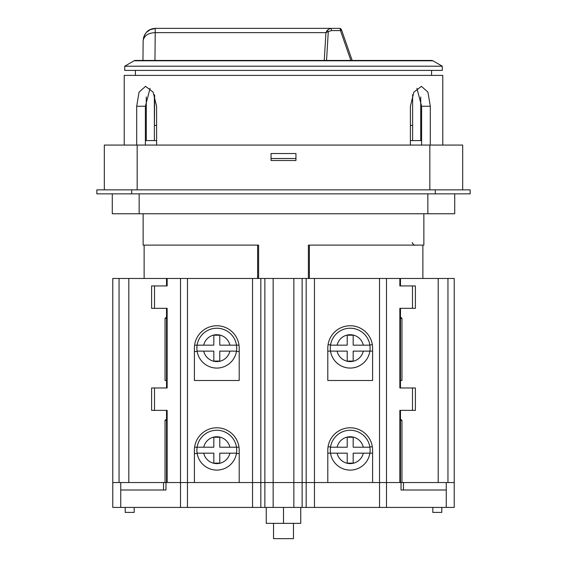 <?xml version="1.0" encoding="UTF-8"?>
<svg xmlns="http://www.w3.org/2000/svg" width="567" height="567" viewBox="0 0 567 567"><rect width="100%" height="100%" fill="white"/><g stroke="black" fill="none" stroke-linecap="round" stroke-linejoin="round"><path stroke-width="0.85" d="M213.816 335.203L219.79 335.203L219.79 345.161L236.489 345.161A19.909 19.909 0 0 1 236.489 351.136L219.79 351.136L219.79 361.087L213.816 361.087L213.816 351.136L197.118 351.136A19.909 19.909 0 0 1 216.8 328.236A19.909 19.909 0 0 1 236.489 345.161A19.909 19.909 0 0 0 197.118 345.161L213.816 345.161L213.816 335.203M236.489 351.136A19.909 19.909 0 0 1 197.118 351.136A19.909 19.909 0 0 0 236.489 351.136M353.184 335.203L353.184 345.161L369.882 345.161A19.909 19.909 0 0 1 350.2 368.054A19.909 19.909 0 0 1 330.511 345.161L347.21 345.161L347.21 335.203L353.184 335.203M347.21 351.136L330.511 351.136A19.909 19.909 0 0 0 369.882 351.136L353.184 351.136L353.184 361.087L347.21 361.087L347.21 351.136M330.511 345.161A19.909 19.909 0 0 1 369.882 345.161A19.909 19.909 0 0 0 330.511 345.161M400.472 380.5L401.96 380.5L401.96 318.285L400.472 318.285M166.528 318.285L165.04 318.285L165.04 380.5L166.528 380.5M194.403 380.5L239.203 380.5L239.203 348.145A22.396 22.396 0 0 0 216.8 325.749A22.396 22.396 0 0 0 194.403 348.145L194.403 380.5M327.797 380.5L372.597 380.5L372.597 348.145A22.396 22.396 0 0 0 350.2 325.749A22.396 22.396 0 0 0 327.797 348.145L327.797 380.5M119.042 278.461L119.042 482.538L112.776 482.538L112.776 278.461L167.145 278.461L167.145 285.931L151.602 285.931L151.602 308.328L167.145 308.328L167.145 387.97L151.602 387.97L151.602 410.366L167.145 410.366L167.145 482.538M166.528 419.247L165.04 420.317L165.04 482.538M447.958 278.461L454.224 278.461L454.224 482.538L447.958 482.538L447.958 278.461L252.542 278.461L252.542 482.538L260.82 482.538L239.203 482.538L239.203 450.184A22.396 22.396 0 0 0 216.8 427.787A22.396 22.396 0 0 0 194.403 450.184L194.403 482.538L128.808 482.538L128.808 278.461M165.04 318.285L166.528 317.208M166.528 387.97L166.528 308.328M252.542 278.461L167.145 278.461M260.82 278.461L260.82 482.538L273.152 482.538L260.82 482.538L260.82 507.422L446.257 507.422L446.257 490.001L403.456 490.001L403.456 482.538L306.18 482.538L314.458 482.538L314.458 507.422M293.848 278.461L293.848 482.538L302.133 482.538L273.152 482.538L273.152 507.422M302.133 278.461L302.133 482.538L306.18 482.538L302.133 482.538L302.133 507.422M314.458 278.461L314.458 482.538L327.797 482.538L327.797 450.184A22.396 22.396 0 0 1 350.2 427.787A22.396 22.396 0 0 1 372.597 450.184L372.597 482.538L379.521 482.538L379.521 278.461M399.855 482.538L399.855 410.366L415.398 410.366L415.398 387.97L399.855 387.97L399.855 308.328L415.398 308.328L415.398 285.931L399.855 285.931L399.855 278.461M400.472 387.97L400.472 308.328M400.472 410.366L400.472 482.538M438.192 278.461L438.192 482.538L403.456 482.538L454.224 482.538L454.224 507.422L446.257 507.422M401.96 482.538L401.96 420.317L400.472 419.247M400.472 317.208L401.96 318.285M309.384 278.461L309.384 245.114L308.384 245.114L423.861 245.114L422.869 245.114L422.869 278.461L400.472 278.461L400.472 285.931M166.528 285.931L166.528 278.461L144.131 278.461L144.131 245.114L143.139 245.114L258.616 245.114L257.616 245.114L257.616 278.461M166.528 482.538L166.528 410.366M219.79 437.242L213.816 437.242L213.816 447.2L197.118 447.2A19.909 19.909 0 0 1 236.489 447.2A19.909 19.909 0 0 1 216.8 470.093A19.909 19.909 0 0 1 197.118 447.2A19.909 19.909 0 0 1 236.489 447.2L219.79 447.2L219.79 437.242M203.702 453.168L213.816 453.168L213.816 463.126L219.79 463.126L219.79 453.168L236.489 453.168A19.909 19.909 0 0 1 197.118 453.168L203.702 453.168A13.438 13.438 0 0 0 229.904 453.168M353.184 447.2L353.184 437.242L347.21 437.242L347.21 447.2L330.511 447.2A19.909 19.909 0 0 1 369.882 447.2A19.909 19.909 0 0 1 350.2 470.093A19.909 19.909 0 0 1 330.511 447.2A19.909 19.909 0 0 1 369.882 447.2L353.184 447.2M337.096 453.168L347.21 453.168L347.21 463.126L353.184 463.126L353.184 453.168L369.882 453.168A19.909 19.909 0 0 1 330.511 453.168L337.096 453.168A13.438 13.438 0 0 0 363.298 453.168M293.458 536.566L293.458 523.355L293.458 538.65L273.542 538.65L273.542 523.355M120.743 507.422L120.743 490.001L163.544 490.001L163.544 482.538L112.776 482.538L112.776 507.422L260.82 507.422M165.968 482.538L165.968 490.001L120.743 490.001L120.743 482.538M293.848 507.422L293.848 482.538L273.152 482.538L273.152 278.461M252.542 507.422L252.542 482.538L187.457 482.538L187.457 507.422M446.257 482.538L446.257 490.001L401.032 490.001L401.032 482.538M134.181 507.422L134.181 512.405L125.222 512.405L125.222 507.422M441.778 507.422L441.778 512.405L432.819 512.405L432.819 507.422M266.256 507.422L266.256 523.355L300.744 523.355L300.744 507.422M283.5 507.422L283.5 523.355M104.314 189.867L104.314 145.067L462.686 145.067L462.686 189.867M271.054 160.496L271.054 153.529L295.946 153.529L295.946 160.496L271.054 160.496M145.386 145.067L145.386 106.249L136.69 106.249L136.69 145.067M150.085 88.303L145.386 106.249M410.402 145.067L410.402 106.249L413.875 92.145L421.437 86.34L427.922 92.123L430.31 106.249L421.614 106.249L416.915 88.303M421.614 106.249L421.614 145.067M442.777 145.067L442.777 75.39L124.223 75.39L124.223 145.067M136.69 106.249L139.071 92.145L145.563 86.34L153.118 92.123L156.598 106.249L156.598 145.067M430.31 145.067L430.31 106.249M143.139 213.759L143.139 245.114M258.616 278.461L258.616 245.114M308.384 245.114L308.384 278.461M423.861 213.759L423.861 245.114M112.28 193.85L112.28 213.759L454.72 213.759L454.72 193.85M145.386 140.588L156.598 140.588M410.402 140.588L421.614 140.588M431.579 70.407L431.579 75.39M135.421 70.407L135.421 75.39M146.279 96.957L146.279 140.588M420.721 140.588L420.721 96.957M124.719 70.407L442.281 70.407L442.281 66.204L124.719 66.204L124.719 70.407M442.281 66.204L432.904 60.789L134.095 60.789L124.719 66.204M432.904 60.789A2.488 2.488 0 0 0 431.657 60.456L135.343 60.456A2.488 2.488 0 0 0 134.095 60.789M142.891 60.456L144.075 60.456L142.955 60.456L143.132 40.682L142.955 60.456M327.145 30.391L328.286 31.596L325.933 32.631L327.145 30.391L330.391 28.35L339.385 28.35L155.571 28.35L149.702 29.817M144.372 35.367L143.416 38.131M154.961 60.456L155.245 28.357C148.228 28.846 144.188 32.957 143.132 40.682C144.167 35.622 148.193 32.936 155.209 32.631L155.245 28.357L150.538 29.413L146.336 32.454M269.063 28.35L297.937 28.35L269.063 28.35M412.627 94.661L412.627 125.406L410.402 125.406M156.598 125.406L154.373 125.406L154.373 94.668M154.373 140.588L154.373 125.406M412.627 125.406L412.627 140.588M330.391 28.35A2.24 1.077 90 0 1 331.461 30.59L328.286 31.596L326.549 60.456M352.192 60.456L341.532 29.931L340.469 30.59L350.867 60.456M131.693 189.867L470.149 189.867L470.149 193.85L96.851 193.85L96.851 189.867L131.693 189.867L131.693 193.85M295.946 158.512L271.054 158.512M271.054 153.529L295.946 153.529M155.422 32.631L325.933 32.631L324.26 60.456M339.392 28.35A2.24 2.24 0 0 1 341.532 29.931A2.24 2.24 0 0 0 339.392 28.35L339.392 28.35A2.24 1.077 -90 0 1 340.469 30.59L331.461 30.59M229.904 351.136A13.438 13.438 0 0 1 203.702 351.136M203.702 345.161A13.438 13.438 0 0 1 229.904 345.161M337.096 345.161A13.438 13.438 0 0 1 363.298 345.161M363.298 351.136A13.438 13.438 0 0 1 337.096 351.136M239.005 345.161L236.489 345.161M197.118 345.161L194.601 345.161M236.432 351.483L239.203 351.483M194.403 351.483L197.174 351.483M154.507 285.931L154.507 308.328M154.507 410.366L154.507 387.97M180.504 278.461L180.504 507.422M187.479 278.461L187.479 482.538M264.867 278.461L264.867 507.422M306.18 278.461L306.18 507.422M386.496 507.422L386.496 278.461M412.493 308.328L412.493 285.931M412.493 387.97L412.493 410.366M166.528 420.317L165.04 420.317M401.96 420.317L400.472 420.317M203.702 447.2A13.438 13.438 0 0 1 229.904 447.2M337.096 447.2A13.438 13.438 0 0 1 363.298 447.2M239.005 447.2L236.489 447.2M197.118 447.2L194.601 447.2M236.432 453.522L239.203 453.522M194.403 453.522L197.174 453.522M330.568 446.853L328.045 446.853M327.797 453.168L330.511 453.168M369.882 453.168L372.597 453.168M372.349 446.853L369.826 446.853M330.568 344.814L328.045 344.814M327.797 351.136L330.511 351.136M369.882 351.136L372.597 351.136M372.349 344.814L369.826 344.814M379.543 507.422L379.543 482.538M429.836 189.867L429.836 145.067M137.164 145.067L137.164 189.867M139.156 193.85L139.156 213.759M427.844 213.759L427.844 193.85M154.394 125.406L154.656 95.376M435.307 193.85L435.307 189.867M412.429 242.626C411.422 242.612 414.938 246.121 414.916 245.114M145.733 33.184L144.592 34.948"/></g></svg>
